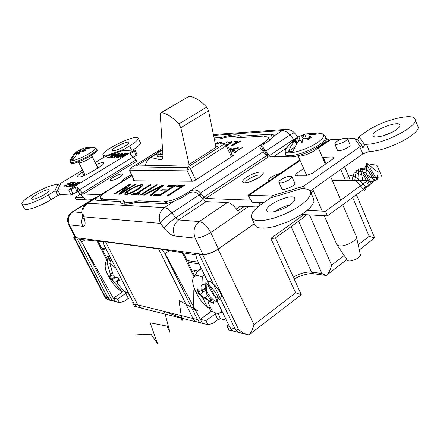 <?xml version="1.0" encoding="UTF-8"?>
<svg xmlns="http://www.w3.org/2000/svg" width="440" height="440" viewBox="0 0 440 440"><rect width="100%" height="100%" fill="white"/><g stroke="black" fill="none" stroke-linecap="round" stroke-linejoin="round"><path stroke-width="0.66" d="M248.407 206.586L210.733 232.524L218.416 248.859L254.276 223.68M83.039 218.108L84.81 220.814C85.558 224.521 84.892 226.341 82.814 226.27L69.377 224.851L75.812 237.595L202.889 254.359L195.168 238.134L174.603 235.966C171.424 235.433 167.976 232.859 164.241 228.239C166.337 225.104 170.17 221.623 175.742 217.8L203.126 199.612L206.102 201.625L227.398 202.51C230.923 203.032 234.372 205.849 237.754 210.958L244.393 206.399M195.877 254.903L161.59 249.381M79.651 239.338L103.279 241.703M215.771 146.256L217.943 146.141L188.496 164.89L136.251 166.007L156.745 153.362M96.674 197.071L72.837 211.877L72.045 212.031L95.849 197.252L96.921 197.082M174.411 201.053C170.093 202.813 166.722 203.66 164.291 203.605L136.692 202.268C127.457 204.738 122.095 204.754 120.604 202.334L120.368 201.482L96.927 200.343L95.596 199.793L96.481 197.703L87.489 203.291L164.434 207.57L174.411 201.053L183.09 196.977L188.089 193.71C192.198 191.092 195.91 191.488 199.227 194.887L171.892 212.922L175.742 217.8L178.624 219.951L199.287 221.529L227.398 202.51M199.227 194.887L203.126 199.612M272.454 137.83L270.908 134.211L239.987 136.241C237.804 134.035 231.677 134.437 221.606 137.451L214.082 137.94M270.908 134.211L273.785 134.998L273.559 136.268L282.243 130.592L213.565 135.405M294.624 133.084C292.199 130.422 289.179 129.201 285.566 129.415L282.243 130.592C284.741 130.548 287.315 132.022 289.977 135.02L265.694 151.041L269.434 155.562L293.755 139.403L289.977 135.02C292.562 133.309 294.113 132.666 294.624 133.084L298.106 137.115M270.853 156.855L269.434 155.562M109.28 189.788L106.189 191.329L96.481 197.703M121.16 203.027L120.368 201.482M265.694 151.041L263.087 147.384C262.466 145.899 263.043 144.601 264.825 143.489L269.329 140.542L273.559 136.268M240.559 137.538L239.987 136.241M221.986 138.287L221.606 137.451M227.106 144.612L226.259 145.772L190.438 168.685L186.923 170.038L129.822 170.753L129.542 170.451M162.459 148.313L130.477 168.185L187.632 167.189L224.301 144.018L224.428 143.726L215.358 144.227M263.087 147.384L265.579 153.164L268.059 156.129L266.805 156.167M75.812 237.595L74.932 237.127L68.508 224.406L69.377 224.851C67.304 219.571 68.453 215.248 72.837 211.877L81.901 212.57M218.416 248.859C212.537 252.621 207.361 254.458 202.889 254.359M297.803 137.313L293.755 139.403L294.113 139.777M164.241 228.239L160.43 223.372C162.492 220.209 166.315 216.728 171.892 212.922C169.147 209.605 166.661 207.823 164.434 207.57C159.379 211.668 158.043 216.931 160.43 223.372L83.903 216.854L82.137 214.198C81.345 209.677 82.847 206.102 86.636 203.472L87.489 203.291C82.946 206.795 81.746 211.316 83.903 216.854L84.81 220.814M82.137 214.198L83.121 218.427M192.17 181.231L186.923 170.038L187.632 167.189M188.485 166.859L190.438 168.685L195.718 179.982M224.301 144.018L226.259 145.772L231.457 156.788M134.624 180.818L129.822 170.753L130.477 168.185M74.217 235.708L73.706 237.259L105.496 298.27L109.23 300.102M107.877 297.875L105.386 296.956L105.496 298.27M73.706 237.259L74.58 237.716L78.843 238.282L81.719 242.022L85.063 239.877M114.736 301.483L110.308 300.207L107.877 297.864L76.775 238.007M229.372 326.409L226.82 325.787L229.059 330.039L233.767 331.21M228.47 324.539L226.82 325.787M142.087 308.319L139.865 307.346L137.995 305.277L105.578 241.824L161.48 249.238L164.945 253.627L197.478 319.577L193.023 318.483L158.582 248.853M201.729 323.241L195.938 321.596L194.271 320.304L193.023 318.483L134.2 304.034L104.055 245.119L103.241 241.516L105.578 241.824L137.792 304.92L139.249 306.851L141.961 308.291L197.12 322.086M226.358 320.177L220.589 318.819L217.938 319.699L212.988 323.395L208.043 324.781L200.778 322.894L199.04 321.717L197.478 319.577M209.038 307.626L210.931 311.498L213.714 312.131M169.4 250.641L165.105 253.567L200.332 319.325L210.931 311.498M194.024 276.821L182.27 252.714M161.48 249.238L161.904 248.952M165.077 253.539L202.505 323.395M208.043 324.781L205.849 320.672L200.332 319.325M205.849 320.672L216.403 313.12M239.388 332.657L233.332 331.034L231.539 329.797L230.142 327.971L196.581 258.627L195.723 253.776L202.598 254.683C207.048 254.826 212.223 252.995 218.125 249.194L254.32 223.779M374.044 236.396L374.567 237.914L369.171 236.319L358.188 244.75M359.32 249.909L374.567 237.914M275.154 238.123L270.815 238.453L295.625 292.787L254.029 324.726C252.786 328.977 251.059 332.387 248.848 334.956L243.452 333.118L238.689 329.692L234.977 328.784L199.012 254.21L234.977 328.784L229.922 327.547M306.383 214.715L303.666 217.558M298.634 221.188L321.921 273.515L326.222 275.457C328.68 273.301 330.479 269.863 331.617 265.149L309.469 214.885M248.848 334.956L301.296 294.701L295.625 292.787M321.921 273.515L311.493 272.091L313.5 273.719L326.205 275.473L346.929 259.474M247.242 334.62L238.403 332.293L236.599 331.05L234.977 328.784L236.929 331.353L239.756 332.745M196.163 253.473L195.723 253.776M103.631 241.263L103.241 241.516M141.757 308.242L136.923 306.856L135.371 305.679L134.2 304.034M137.654 307.18L134.541 306.405L132.528 302.781L133.287 302.252M133.711 303.072L132.528 302.781M130.999 297.77L128.332 298.419L123.882 301.51L119.444 302.627L113.883 301.18L112.046 299.893L110.913 298.315L107.684 297.523M128.216 292.331L125.752 293.392L117.464 299.107L113.339 298.221L81.719 242.022M122.557 291.874L113.333 298.216M106.777 260.024L97.053 241.076M113.465 298.133L115.434 301.625M81.972 242.495L110.913 298.315M119.444 302.627L117.464 299.107M78.843 238.282L79.222 238.046M162.993 156.47L158.416 156.998L157.344 156.288L156.596 154.357C156.354 153.538 157.119 152.559 158.901 151.421L162.553 149.76M189.134 164.483L180.835 127.71L178.849 123.987C172.612 117.243 166.837 113.471 161.519 112.662L160.842 112.778L160.248 114.411L163.009 156.739L162.008 159.583L160.43 159.737L150.695 157.421L156.563 153.797M150.695 157.421C148.022 159.236 146.157 162.036 145.101 165.82M216.002 147.378L208.566 110.781L206.63 107.107C200.42 100.535 194.596 96.916 189.145 96.255L160.842 112.778M162.85 154.33L157.669 155.067L156.596 154.357M162.58 150.189L159.599 151.547L157.619 154.011L158.472 154.566L162.822 153.89M157.669 155.067L158.416 156.998M162.723 152.317L158.868 154.632M159.599 151.547L160.336 153.466M196.939 272.288L194.629 271.909L193.826 270.254L197.83 270.903M199.128 263.885L187.913 262.213L194.596 275.93M188.133 260.7L187.913 262.213M198.308 262.19L187.105 260.552L183.37 252.89M194.629 271.909L194.871 270.424M108.389 257.747L107.294 256.273L109.214 256.581M106.59 250.085L102.361 249.453L107.36 259.204M102.553 248.166L102.361 249.453M105.859 248.65L101.635 248.034L98.12 241.186M108.014 257.686L108.229 256.421M72.028 163.455L70.637 163.026L70.224 162.212L71.61 162.635C76.543 161.959 82.979 159.28 90.926 154.605C95.095 151.938 97.037 150.101 96.751 149.094L97.158 149.908C99.204 152.07 77.814 163.631 72.028 163.455M94.699 147.604L94.787 147.62C96.228 148.225 94.562 150.062 89.799 153.142C81.4 158.51 68.486 162.844 70.219 159.77L70.257 159.687M79.382 153.032L78.678 152.147L78.887 154.396L80.069 151.58L81.763 151.052L83.303 151.69L85.943 150.134L84.562 149.407L84.997 148.676L89.331 148.236L85.679 147.945L93.682 147.406L94.793 147.62L96.751 149.094M77.314 151.58L79.937 149.683L82.929 148.605M83.683 151.481L82.858 148.33L88.682 147.318M78.678 152.147L77.957 152.488L73.084 159.615L71.06 159.693L76.131 152.284L73.502 154.666L77.16 151.311L77.88 152.565M79.981 151.751L79.167 150.524M77.215 153.241L76.571 151.773M76.131 152.284L76.945 153.532M71.06 159.693L73.81 158.076M76.626 153.89L75.917 152.597M85.432 148.17L85.586 148.572M83.617 148.077L84.871 150.805M83.517 151.575L81.477 148.891M80.625 151.388L79.937 149.683M84.562 149.407L85.107 150.662M290.653 156.877C287.997 156.937 286.418 156.431 285.918 155.364L285.389 154.16C285.885 155.227 287.463 155.727 290.125 155.661C297.495 155.59 312.978 149.534 320.65 143.671C324.577 140.685 326.255 138.38 325.683 136.752L326.2 137.968C329.428 142.577 302.395 157.009 290.653 156.877M324.225 215.688L336.848 244.646L339.449 245.955C345.318 246.791 357.687 240.103 356.439 236.786L342.722 204.705M321.717 133.76L322.02 133.837C325.094 134.926 324.055 137.484 318.895 141.504C306.79 150.904 280.929 156.965 285.758 149.523L285.912 149.254M318.434 133.155L322.02 133.837C322.514 133.491 323.736 134.464 325.683 136.752M293.574 140.201L295.279 139.062L297.248 143.121M294.454 139.541L298.848 136.692L301.384 135.482L303.523 135.124L303.501 134.668L305.718 133.986L312.125 133.265M317.477 133.04L309.205 134.013L309.117 134.332L315.425 134.393L308.995 135.047L308.935 136.092L309.843 138.457M302.104 142.445L300.427 140.135L301.989 143.407L302.654 139.288L305.338 138.501L308.297 139.409L311.691 137.126L308.935 136.092M300.427 140.135L299.272 140.646L296.626 144.001L292.958 151.168L288.514 151.338L291.22 145.701L294.805 140.888L294.855 140.437L290.208 143.99L295.279 139.062M299.019 140.921L296.918 137.979M296.742 143.831L295.009 139.706M294.855 140.437L296.675 143.924M288.514 151.338L294.734 147.174M296.423 144.304L294.805 140.888M309.117 134.332L309.348 134.981M306.988 138.958L309.414 137.335M304.706 134.293L306.482 138.804M304.266 138.782L303.523 135.124M303.507 134.679L304.282 138.776M303.732 138.941L301.312 135.514M300.064 140.288L298.848 136.692M309.584 137.781L307.137 139.007M297.33 141.922L297.638 142.593M308.534 138.474L308.853 139.079M309.7 138.55L309.661 137.979M356.439 236.786L360.377 254.738C361.46 257.829 348.86 263.021 347.364 260.112L336.974 244.877M80.371 194.233L75.086 197.472L76.043 199.337L91.306 200.073M75.086 197.472L83.617 197.852M236.269 152.048L234.036 152.62L242.264 147.614L235.362 152.086L236.269 152.048M215.243 143.649L217.877 142.335L215.309 143.968M227.2 141.796L227.832 141.757L226.16 142.461L227.2 141.796L227.326 142.082M234.9 141.35L235.554 141.312L233.855 142.021L234.9 141.35L235.032 141.647M134.415 184.542L135.487 184.558L120.016 194.277L118.899 194.238L126.924 186.577L114.906 194.101L113.872 194.062L129.217 184.465L130.339 184.481L122.392 192.088L134.415 184.542L134.976 184.877M149.963 184.762L151.102 184.778L137.17 193.617L139.931 193.705L138.061 194.893L131.478 194.667L133.331 193.496L136.048 193.578L149.963 184.762L150.579 185.114M162.751 184.948L164.076 184.965L151.349 195.344L150.112 195.299L161.612 186.148L144.507 195.107L143.297 195.069L162.751 184.948L163.658 185.306M178.519 185.174L184.624 185.262L168.173 195.916L166.909 195.872L181.434 186.472L176.627 186.395L178.519 185.174L178.69 185.531L184.08 185.614M133.925 179.889L133.381 180.807L192.627 181.231L195.437 180.163L232.711 155.975L233.486 155.117L232.1 155.029M214.341 139.205L220.077 138.842C229.422 136.092 235.158 135.724 237.287 137.748L265.216 135.971L264.259 136.593L265.507 136.516L268.483 137.335C268.868 138.567 267.228 140.415 263.56 142.874L260.81 144.859L259.743 147.174L266.415 155.755L268.356 156.931L205.832 198.49L203.929 197.197L200.53 193.034C197.318 189.58 193.512 189.139 189.118 191.714L185.455 193.908C177.793 198.566 171.264 201.031 165.858 201.295L164.736 201.245L163.653 201.949L138.606 200.811C129.888 203.099 124.834 203.082 123.442 200.767L123.244 200.112L101.695 199.133L102.691 198.512L100.364 197.874C100.023 196.543 102.097 194.441 106.59 191.576L111.106 188.331L131.813 175.466M169.224 185.042L176.242 185.141L159.946 195.635L153.203 195.404L155.106 194.183L160.639 194.359L165.732 191.081L160.435 190.944L162.322 189.734L167.635 189.855L173.102 186.335L167.349 186.241L169.224 185.042L169.395 185.394L175.698 185.488M156.145 184.85L157.311 184.866L141.394 195.003L140.25 194.964L156.145 184.85L156.788 185.202M142.269 186.098L137.935 189.503C133.199 192.528 129.124 194.233 125.708 194.607L124.751 194.233C124.735 193.138 126.44 191.538 129.861 189.431L136.422 185.955L141.719 184.514L142.764 184.882L142.269 186.098M240.598 141.02L241.291 140.982L232.018 145.833L231.308 145.865L236.814 141.24L237.501 141.202L235.818 142.577L237.875 142.461L240.598 141.02L240.713 141.284M227.315 144.887L231.006 142.17L226.908 143.187L231.385 141.499L232.111 141.669L229.79 143.809L227.436 145.134M216.056 144.188L218.631 142.874L221.403 142.076L222.09 142.252L221.947 142.703L220.512 143.941M229.4 149.303L230.753 148.159L231.446 148.126L229.724 149.545L231.792 149.452L235.263 147.945L230.049 150.678M230.802 152.273L233.305 150.948L231.841 150.904L233.145 149.534L237.864 147.708L238.464 147.868L237.496 149.017L236.973 149.039L237.512 148.352L237.05 148.214L233.635 149.529L232.799 150.42L235.032 150.249L230.94 152.559M246.56 177.293C253.308 172.607 264.875 170.011 263.103 173.657C262.07 177.32 246.868 184.19 243.452 182.551C241.769 181.681 242.803 179.927 246.56 177.293M280.231 173.299C272.866 175.577 268.829 178.139 268.114 180.983L268.428 181.335M205.832 198.49L250.844 200.129M298.199 156.002L296.389 156.057M286.974 156.354L268.356 156.931M322.399 144.59L329.995 139.783L341.204 139.15M347.573 138.815L354.519 138.452L360.162 146.57L303.237 186.423L271.414 195.938L248.045 195.311L254.612 190.74M334.763 143.875L337.414 150.145C338.047 152.565 351.373 147.015 350.097 144.859L347.463 138.562C345.439 137.533 341.853 138.49 336.705 141.427L334.763 143.875C335.374 146.251 348.722 140.674 347.463 138.562M303.699 168.608L296.615 173.481L295.075 175.461L296.175 175.863L305.525 175.846L312.175 173.399L332.563 159.214L333.993 157.35L332.756 156.943L322.405 157.295M278.933 182.353L281.804 188.788C282.562 191.4 296.164 185.427 294.75 183.101L291.902 176.644C289.938 175.527 286.363 176.473 281.193 179.471C279.461 180.691 278.707 181.649 278.933 182.353C280.891 183.475 284.471 182.523 289.68 179.504L291.902 176.644M360.162 146.57L363.187 147.576L364.661 144.623L358.936 136.664L366.3 131.566C381.414 120.621 413.16 112.266 415.058 119.152L417.874 126.286C422.23 133.012 386.782 151.492 369.452 151.437L362.764 153.901L310.129 191.097M415.058 119.152C419.348 125.703 383.807 144.188 366.514 144.315L364.661 144.623M396.363 129.734C399.124 127.738 400.318 126.159 399.938 124.988C398.514 119.922 370.469 131.214 373.043 135.773C373.736 139.018 389.076 135.108 396.363 129.734M358.936 136.664L357.803 139.931L354.519 138.452M102.438 200.613L101.695 199.133M139.387 202.4L138.606 200.811M164.461 203.615L163.653 201.949M165.847 203.544L164.736 201.245M189.656 192.852L189.118 191.714L260.81 144.859L263.5 150.887L264.308 150.216M265.452 136.516L265.216 135.971M142.114 160.847L137.209 161.002L135.839 160.055L130.62 154.352L130.367 154.044L130.763 153.434L131.159 154.737M100.793 194.678L83.424 194.046L76.857 187.044L75.257 187.154L71.187 189.624L68.8 190.146L57.712 189.794L60.836 183.139L82.583 170.093M95.167 162.541L104.231 157.097L122.694 150.618L134.932 150.007L135.207 150.194L134.552 151.129L130.763 153.434M117.909 153.747L119.02 153.698L112.437 157.669L110.913 157.657L113.168 155.81L117.909 153.747L118.503 154.011M124.735 153.428L118.498 157.432L116.633 157.41L117.794 156.426L120.522 155.276L122.337 153.538L122.788 153.522L121.303 155.221L124.823 153.604M70.472 182.666L67.738 183.573L71.572 182.276L68.97 184.377L63.855 186.395L65.076 185.207L65.615 185.103L64.928 185.994L68.602 184.371L70.472 182.666M77.506 182.303L70.851 186.566L69.317 186.45L70.664 185.29L74.684 184.014L77.6 182.479M83.391 171.683L82.308 172.337C78.848 174.465 77.215 175.978 77.413 176.875C79.376 177.689 83.875 176.143 90.915 172.249L99.11 167.294C102.465 165.215 104.038 163.746 103.829 162.894C103.097 162.156 100.54 162.696 96.162 164.522M79.64 182.27L79.976 182.38L78.48 183.728L78.012 183.777L78.782 182.771L76.846 183.491L76.213 184.118L76.543 184.443L75.455 185.504L72.16 186.555L73.469 185.356L73.937 185.312L73.282 186.159L75.097 185.488L75.697 185.048L75.323 184.525L76.45 183.497L79.64 182.27L79.943 182.578M72.958 182.254L75.125 182.276L68.123 186.511L66.022 186.466L66.842 185.972L68.58 186.005L70.763 184.685L69.113 184.657L69.927 184.168L71.583 184.19L73.942 182.765L72.144 182.743L72.958 182.254L74.657 182.562M123.563 154.93L124.52 154.886L123.745 155.359L122.38 155.413L124.812 153.945L127.166 153.269L127.611 153.389L125.439 155.243L119.977 157.311L121.05 156.25L121.627 156.129L120.901 156.855L121.182 156.931L125.004 155.276L126.748 153.824L124.779 154.193L123.563 154.93L123.998 155.205M121.869 153.56L114.076 157.603L119.466 153.676L118.239 154.825L119.57 154.764L121.946 153.72M113.63 153.945L115.896 153.84L109.34 157.79L107.14 157.878L107.91 157.416L109.725 157.344L111.771 156.112L110.044 156.184L110.809 155.722L112.541 155.65L114.747 154.319L112.866 154.407L113.63 153.945L115.379 154.154M59.851 185.246L57.937 184.426L57.057 184.591C49.209 183.948 19.195 200.547 22.006 204.072L24.53 208.819C25.344 211.47 39.93 206.481 50.897 199.716L48.378 194.887C37.373 201.625 22.792 206.663 22.006 204.072M44.165 194.711C47.702 192.528 49.368 190.993 49.17 190.119C48.428 187.721 30.168 197.043 31.691 199.045C33.446 199.804 37.604 198.358 44.165 194.711M48.378 194.887L54.78 191.026L57.937 184.426M54.78 191.026L57.117 191.593L57.712 189.794M92.538 199.309L85.949 199.001C84.639 198.853 83.088 197.659 81.296 195.421L77.979 191.373L71.099 195.058L60.066 194.612L57.926 195.454L50.897 199.716M123.69 149.501L105.496 155.898L102.988 155.144C100.172 151.168 136.769 133.386 138.155 138.045C138.54 139.546 135.674 142.191 129.558 145.97L123.69 149.501L123.316 150.585M124.784 146.262C127.71 144.463 129.079 143.198 128.904 142.478C128.276 140.25 110.842 148.726 112.211 150.59C114.064 151.288 118.255 149.842 124.784 146.262M138.155 138.045L140.382 142.654C140.8 144.078 138.254 146.553 132.748 150.09M105.727 156.574L105.496 155.898M137.011 154.814L133.54 157.19M263.098 151.795L200.53 193.034L199.353 195.03M272.74 197.23L271.414 195.938M263.665 202.653L251.994 202.202L248.05 195.322M262.169 203.693L270.556 197.885L302.11 188.474L303.166 188.766C307.142 188.848 309.579 189.827 310.47 191.691L310.635 194.024L309.348 196.9L306.647 200.178L302.643 203.709L297.528 207.301L291.561 210.771L285.048 213.934L278.328 216.629L271.766 218.708L265.689 220.072L260.414 220.666L256.185 220.462L253.198 219.494L251.576 217.816C250.437 214.22 253.963 209.517 262.169 203.693M290.026 204.842C293.766 202.114 295.367 199.947 294.817 198.33C292.881 192.456 263.747 205.403 266.877 210.727C267.872 214.192 282.117 210.634 290.026 204.842C284.559 206.146 279.538 208.373 274.94 211.53M310.47 191.691L313.731 199.155L313.923 201.537L312.659 204.457L309.986 207.774L306.009 211.327L300.916 214.935L288.47 221.568L275.204 226.298L269.132 227.629L263.846 228.173L259.606 227.926L256.608 226.908L254.964 225.181L251.576 217.816M303.237 186.423L302.979 188.76M233.679 205.898L256.295 206.954L258.148 206.503L258.918 205.744L259.589 202.494M306.724 175.555L306.422 175.764M392.816 131.895L382.916 135.856M121.787 173.976C118.844 173.833 109.373 179.053 110.347 180.285C110.88 182.138 123.745 175.797 122.584 174.257L121.787 173.976M249.387 181.946L258.726 177.722M261.888 175.296C259.177 174.301 254.755 175.593 248.633 179.174C246.505 180.631 245.454 181.814 245.476 182.721M122.639 181.165C122.59 180.296 123.932 178.992 126.66 177.265L131.472 174.752M357.803 139.931L363.187 147.576M167.613 195.899L181.605 186.835L181.434 186.472M177.337 186.406L178.69 185.531M153.89 195.431L155.281 194.541L155.106 194.183M155.281 194.541L160.815 194.716L160.639 194.359M160.815 194.716L165.907 191.439L165.732 191.081M161.134 190.965L162.498 190.086L162.322 189.734M162.498 190.086L167.805 190.212L167.635 189.855M167.805 190.212L173.278 186.692L173.102 186.335M168.053 186.252L169.395 185.394M150.706 195.322L161.777 186.494L161.612 186.148M144.089 195.096L162.921 185.295M140.932 194.986L156.316 185.196M139.425 194.029L137.341 193.958L137.17 193.617M132.149 194.689L133.501 193.837L133.331 193.496M133.501 193.837L136.219 193.924L136.048 193.578M136.219 193.924L150.128 185.103M124.872 194.381C125.175 193.232 126.891 191.691 130.026 189.767L129.861 189.431M130.026 189.767L136.587 186.291L136.422 185.955M136.587 186.291L141.884 184.85L141.719 184.514M141.884 184.85L142.808 185.07M126.874 193.188L127.71 193.781C130.361 193.452 133.469 192.126 137.022 189.799C139.568 188.232 140.828 187.049 140.805 186.247L139.92 185.658C137.335 185.994 134.327 187.27 130.889 189.486L127.787 191.714L126.874 193.188L127.545 193.446C130.196 193.116 133.298 191.785 136.857 189.459C139.403 187.891 140.663 186.709 140.641 185.911M127.71 193.781L127.545 193.446M137.022 189.799L136.857 189.459M119.394 194.255L127.089 186.906L126.924 186.577M114.532 194.09L129.382 184.795L129.217 184.465M129.382 184.795L130.004 184.806M134.574 184.872L122.557 192.418L122.392 192.088M231.907 145.838L232.447 145.387M233.86 144.199L236.968 141.581L236.814 141.24M237.771 142.824L235.972 142.923L235.818 142.577M234.108 144.441L236.814 143.028L235.158 143.121L232.436 145.354L234.218 144.683M230.389 142.054L231.539 141.84L231.385 141.499M231.539 141.84L232.089 141.878M229.279 144.128L229.147 143.841M230.643 143.231L231.006 142.17M220.38 142.632L221.556 142.412L221.403 142.076M221.556 142.412L222.085 142.456M220.754 143.776L221.199 143.077L220.561 142.615L216.678 144.155M219.885 143.979L221.045 142.742M217.388 142.648L217.261 142.373M229.565 149.644L230.912 148.506L230.753 148.159M231.704 149.809L229.884 149.892L229.724 149.545M229.933 150.43L230.714 150.029L229.763 150.068M79.134 183.304L79.013 182.847M76.213 184.118L76.555 184.597M72.347 186.648L73.068 186.01M75.895 185.218L75.73 184.877M75.493 184.696L76.203 184.041M78.743 182.771L79.788 182.567M69.537 186.532L70.219 185.966M72.996 184.498L74.074 184.294L73.925 184.003M74.074 184.294L74.591 184.305M71.396 186.241L73.865 184.509L71.076 185.273L70.224 185.983L71.209 186.351M70.224 185.983L71.302 186.06M66.633 186.478L66.842 185.972M66.99 186.263L68.481 186.296M69.724 184.668L69.927 184.168M70.076 184.459L71.484 184.481M72.76 182.749L73.106 182.545M70.466 182.666L71.418 182.468L71.269 182.177M64.053 186.483L64.785 185.806M70.791 183.167L70.67 182.738M123.046 155.386L123.618 155.04M126.374 153.736L127.309 153.555L127.166 153.269M127.309 153.555L127.589 153.571M120.164 157.399L120.918 156.734M120.901 156.855L121.182 156.931M126.836 154.314L126.748 153.824M116.88 157.487L117.574 156.937M120.065 155.711L120.659 155.568L120.522 155.276M120.659 155.568L120.577 155.1M120.72 155.392L121.149 154.968M118.96 157.146L121.033 155.666L118.195 156.404L117.722 157.245L118.756 157.273M117.981 157.305L117.838 157.014L118.877 156.976M117.799 155.276L118.288 154.919M119.334 155.067L118.239 154.825M116.386 156.415L118.668 155.238L117.601 155.287L114.961 157.179L116.457 156.558M111.089 157.707L111.782 157.091M117.112 154.209L118.052 154.033M112.904 157.388L117.865 154.176L115.302 154.825L113.547 155.798L111.766 157.185L112.695 157.514M112.305 157.531L112.162 157.245L112.822 157.218M111.766 157.185L112.162 157.245M107.789 157.85L107.91 157.416M108.047 157.696L109.599 157.636M110.699 156.156L110.809 155.722M110.946 156.007L112.409 155.941M234.795 152.592L235.411 152.191M235.505 152.405L235.362 152.086M232.018 151.03L232.848 150.2M237.039 148.214L238.024 148.06L237.864 147.708M238.024 148.06L238.447 148.093M237.633 148.918L237.512 148.352M232.799 150.42L232.958 150.772L233.508 150.909L233.349 150.557M233.508 150.909L233.937 150.865M211.679 299.541L207.972 302.395L210.111 301.493L212.273 299.838M199.733 291.297L197.912 291.918L197.346 288.888L199.755 291.319L201.724 290.45L206.355 287.293M206.327 287.936L205.887 287.611M201.724 290.45L202.274 277.222C198.181 275.082 195.322 275.115 193.705 277.315C189.794 282.32 197.774 299.514 207.845 308.061L203.291 298.986L200.327 294.399L197.912 291.918M210.111 301.493L213.582 303.264L213.048 300.223L209.566 298.408L206.437 293.843L207.141 280.456M221.914 310.986L219.236 313.214C217.421 313.599 215.177 313.016 212.493 311.476L207.972 302.395M207.328 280.841L207.031 280.582M206.299 289.064L200.107 291.17M206.294 289.619L200.327 294.399M210.694 300.3L210.441 298.892M207.625 295.664L203.291 298.986M209.902 307.307L207.845 308.061M202.274 277.222L204.402 274.791M111.078 258.852L108.774 258.55L107.833 259.804L107.107 262.961L110.401 274.23L110.418 276.342L113.108 274.764L109.797 263.428L110.523 260.26L111.199 259.358M110.061 261.063L108.774 258.55M113.102 274.758L115.643 277.393L117.909 277.541L119.691 281.017L117.508 281.028L119.136 279.78M115.544 277.299L112.272 279.939L110.919 279.202L109.159 275.787L110.418 276.342M107.107 262.961C100.287 263.709 112.558 287.441 121.644 291.252L122.513 291.858L124.366 292.028M112.272 279.939L121.644 291.252M127.496 292.6L126.731 292.716L124.388 291.874L117.425 283.179L117.508 281.028M124.388 291.874L125.868 291L126.467 288.921M115.797 268.07L109.797 263.428M110.401 274.23L112.409 272.982M118.982 279.471L114.714 282.607M109.126 256.707L109.67 256.102M115.121 276.887L110.919 279.202M332.305 180.4L367.692 180.56L369.567 185.053L327.47 215.864L301.653 214.456M327.47 215.864L325.479 211.282L307.142 210.403M367.692 180.56L325.479 211.282M310.915 192.709L313.429 190.933M207.801 281.809L208.323 285.675M208.571 286.462L213.714 295.18L219.753 299.376L221.711 296.027C219.582 290.235 215.76 285.401 210.243 281.523L205.04 282.216L205.563 289.52C209.077 296.17 212.834 300.262 216.832 301.791L218.301 297.908C215.804 291.935 211.833 287.194 206.371 283.673L201.559 284.961L202.571 292.6M205.271 297.468L211.64 302.698L193.804 290.422L193.705 309.27L197.45 310.519L179.025 300.553L181.99 320.975L182.562 318.291L164.466 311.366L169.983 332.492L167.035 326.134L150.161 322.834L157.564 343.75L150.964 334.175L136.12 334.895M346.803 177.705C349.949 174.328 354.178 175.269 359.497 180.521M366.064 187.616C365.723 190.366 364.183 191.494 361.438 191.004M351.857 180.488L354.305 172.084L364.111 175.676L368.731 186.016L362.643 188.524L354.86 179.509L356.395 170.445L366.042 172.975L371.481 183.31L366.069 186.868L357.924 178.541L358.54 168.911L367.923 170.352L374.149 180.56L369.468 185.125M362.973 180.538L360.118 168.388L369.952 167.926L376.849 179.377L370.046 182.397L362.23 171.32L367.527 164.027L378.147 172.249L376.91 181.247L367.098 175.048L366.24 163.477L376.904 165.297L381.97 176.836L373.846 177.623L367.389 165.792M263.808 150.618L264.468 150.59M206.102 201.625L178.624 219.951C173.553 224.131 172.211 229.471 174.603 235.966M286.77 147.835L273.361 156.772M266.062 151.492L268.059 156.129M236.396 208.956L240.4 206.212M106.387 191.703L106.189 191.329M101.695 194.123L102.091 194.882M210.733 232.524C204.765 236.242 199.579 238.112 195.168 238.134C192.726 231.407 194.101 225.869 199.287 221.529C203.456 222.448 207.268 226.111 210.733 232.524M213.4 134.569L285.868 129.393M326.359 142.626L324.907 141.531M82.775 216.964C81.367 220.11 81.378 223.212 82.814 226.27M96.118 275.253L107.492 297.473M93.797 270.787L95.931 275.22M74.58 237.716L105.386 296.956M217.938 319.699L215.078 313.825M220.589 318.819L217.927 313.335M340.786 169.428L345.466 180.461M352.666 197.423L369.171 236.319M303.985 214.583L270.815 238.453M293.288 277.068C300.113 273.322 306.18 271.667 311.493 272.091L291.11 226.617M202.598 254.683L238.689 329.692M218.125 249.194L254.029 324.726M344.207 255.481L331.617 265.149M187.803 260.651L188.298 261.668M130.52 297.66L127.886 292.507M128.332 298.419L125.752 293.392M160.43 159.737L162.916 158.186M180.835 127.71L208.566 110.781M178.849 123.987L206.63 107.107M161.519 112.662L189.145 96.255M97.911 168.02L91.922 156.062C93.049 157.454 79.233 164.302 78.776 162.569L85.173 175.203M317.834 147.163C317.543 150.651 300.96 157.784 298.249 155.601M131.923 175.692L109.417 189.679M266.415 155.755L203.929 197.197L202.747 199.155M249.046 195.294L300.152 160.479M318.428 148.022L330.644 139.706M369.452 151.437L366.514 144.315M362.764 153.901L359.81 146.801M102.036 198.919L101.811 198.473M166.876 203.396L165.858 201.295M186.01 195.069L185.455 193.908M186.923 194.469L186.368 193.309M263.346 144.804L262.73 143.413M264.077 144.045L263.56 142.874M83.424 194.046L137.209 161.002M81.296 195.421L82.093 193.028L135.839 160.055M78.738 192.137L79.519 189.728L133.304 156.888M68.464 190.102L134.563 149.99M57.926 195.454L55.726 191.208M60.066 194.612L57.662 189.965M131.593 150.15L129.558 145.97M105.562 156.629L105.127 155.766M76.857 187.044L77.979 191.373M75.257 187.154L76.879 191.796M71.187 189.624L72.826 194.271M68.8 190.146L71.099 195.058M134.552 151.129L135.938 155.727M201.146 193.776L199.969 195.773M272.355 197.346L271.843 196.213M304.75 188.854L303.578 186.175M248.441 195.327L252.032 202.208M233.321 155.49L233.09 154.99M84.007 175.692L82.308 172.337M297.66 175.863L296.615 173.481M326.018 163.768L323.213 157.212M333.427 158.516L332.756 156.943M159.72 188.111L159.549 187.759M76.56 184.586L76.417 184.311M70.68 186.34L70.532 186.043M121.226 154.88L121.094 154.605M201.514 268.818L197.774 270.99M110.523 260.26L112.255 261.151M106.194 260.849L107.833 259.804M329.599 139.904L326.326 138.776M72.045 212.031C67.678 215.264 66.501 219.389 68.508 224.406M99.193 195.668L86.636 203.472M129.514 170.643L134.365 180.818M227.233 144.711L232.59 156.057M227.106 144.606L224.521 143.737M130.4 168.141L129.52 170.517M344.597 166.738L350.405 180.483M356.411 194.684L374.094 236.517M275.115 238.15L303.798 217.465M275.468 237.897L301.296 294.673M313.5 273.719C311.745 272.965 301.873 274.466 294.162 278.993M111.375 300.641L109.181 300.091M73.706 154.435L70.219 159.77L70.224 162.212M74.129 153.972L76.846 151.531M91.922 156.062L91.652 155.232M78.265 161.86L78.776 162.569M340.769 200.156L330.666 176.583M325.369 164.219L318.016 147.054M322.234 211.129L312.708 189.272M306.79 175.703L298.05 155.656M293.964 139.887L289.377 144.304L285.758 149.523C285.175 149.644 285.054 151.19 285.389 154.16M300.223 136.004L301.384 135.482M303.501 134.668L305.718 133.986M327.509 141.114L318.186 147.455M299.904 159.907L248.589 194.843M100.364 197.874L101.728 200.58M123.442 200.767L125.125 204.138M268.483 137.335L269.77 140.245M102.988 155.144L104.022 157.229M135.212 150.216L137.033 154.825M260.761 204.699L258.28 206.415M193.705 277.315L197.912 270.776L201.262 268.296M219.478 313.154L222.574 312.351M127.644 292.562L128.255 292.418M122.513 291.858C118.085 289.498 113.938 285.269 110.083 279.163C107.074 273.251 103.268 268.67 106.276 260.739L109.219 256.581"/></g></svg>
